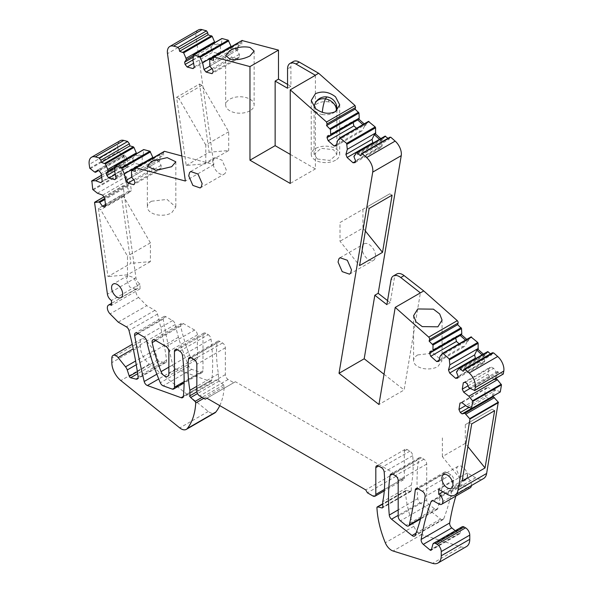 <?xml version="1.0" encoding="UTF-8"?>
<svg xmlns="http://www.w3.org/2000/svg" width="593" height="593" viewBox="0 0 593 593"><rect width="100%" height="100%" fill="white"/><g stroke="black" fill="none" stroke-linecap="round" stroke-linejoin="round"><path stroke-width="0.44" stroke-dasharray="2.96 2.22" d="M500.292 391.951L494.584 389.364L493.517 395.865M471.428 485.548A5.93 3.425 -120 0 0 471.45 485.052A5.93 3.425 -120 0 0 467.262 477.788L467.262 472.947L475.623 477.773A15.818 9.132 -120 0 0 483.532 478.558M455.884 496.052A316.395 182.674 -120 0 1 459.59 485.193A3.958 2.283 -120 0 1 460.25 484.377A3.958 2.283 -120 0 1 462.221 484.57L467.262 487.476A5.93 3.425 -120 0 0 470.227 487.772M455.246 530.757L458.574 533.537A1.579 0.912 -120 0 0 459.612 533.789A1.579 0.912 -120 0 0 459.901 533.381L461.391 527.814L432.868 544.285M462.117 526.784A3.958 2.283 -120 0 0 461.391 527.814M219.781 405.627A79.099 45.668 -120 0 0 224.243 386.51A1.371 0.793 -120 0 0 223.539 384.961L219.232 381.04A1.579 0.912 -120 0 1 218.417 379.335L218.417 373.842A118.652 68.499 -120 0 1 216.979 342.65A3.958 2.283 -120 0 1 217.787 341.16A3.958 2.283 -120 0 1 219.766 341.36L222.56 342.969A3.958 2.283 -120 0 1 225.355 347.817L225.355 374.62A3.958 2.283 -120 0 0 228.149 379.461L233.746 382.693L235.421 381.722L394.271 473.429L395.946 476.335L401.543 479.567A3.958 2.283 -120 0 0 403.514 479.759A3.958 2.283 -120 0 0 404.337 477.951L404.337 451.147A3.958 2.283 -120 0 1 405.152 449.338A3.958 2.283 -120 0 1 407.132 449.531L409.926 451.147A3.958 2.283 -120 0 1 412.713 455.654A118.652 68.499 -120 0 1 411.268 485.185L411.268 490.678A1.579 0.912 -120 0 1 410.942 491.397A1.579 0.912 -120 0 1 410.46 491.449L406.264 490.418A1.579 0.912 -120 0 0 405.782 490.47A1.579 0.912 -120 0 0 405.456 491.271A79.099 45.668 -120 0 0 413.825 526.302A10.281 5.937 -120 0 0 421.623 534.545L461.087 546.879A15.818 9.132 -120 0 0 466.498 546.546M94.554 202.495L123.077 186.024L135.945 277.717A5.856 3.38 -120 0 0 140.022 284.017L140.022 288.865A5.93 3.425 -120 0 0 137.094 288.591A5.93 3.425 -120 0 0 138.592 297.412L146.775 305.677L154.884 310.361A3.958 2.283 -120 0 1 157.523 314.06A316.395 182.674 -120 0 1 166.589 360.166A3.958 2.283 -120 0 1 165.81 362.545A3.958 2.283 -120 0 1 165.669 362.612A3.958 2.283 -120 0 1 164.587 362.664L159.154 361.285A1.579 0.912 -120 0 1 157.834 359.832L155.759 353.48A5.93 3.425 -120 0 0 154.054 350.352L146.634 341.116A5.93 3.425 -120 0 0 144.536 339.263A5.93 3.425 -120 0 0 141.571 338.966A5.93 3.425 -120 0 0 140.341 341.679L140.341 346.201A15.818 9.132 -120 0 0 149.377 364.095L208.299 411.438A10.281 5.937 -120 0 0 214.836 412.913M103.916 196.92L123.374 185.691L127.169 185.55L104.679 198.536M97.4 193.192L125.931 176.729L127.028 177.137L128.266 185.965L127.169 185.55M125.931 176.729L121.246 172.986L120.09 164.728L124.174 164.268L125.279 164.676L124.041 155.855L118.682 152.297L117.733 147.953L89.209 164.417M91.567 181.199L120.09 164.728L101.418 175.358M120.068 140.763A11.867 6.849 -120 0 0 117.733 147.953M114.664 171.251L143.187 154.78L143.476 156.196L136.598 154.365L136.464 153.728M143.187 154.78L143.817 149.599M152.979 157.723L153.202 158.783L160.088 160.614L160.014 154.373L160.429 154.017L163.898 154.943L135.367 171.407M131.49 170.836L160.014 154.373L134.885 168.76M134.93 169.287L163.46 152.816L163.898 154.943M163.46 152.816L164.424 151.304M164.298 151.378L135.916 167.878M198.344 29.984A11.867 6.849 -120 0 0 196.016 37.174L213.888 164.558L181.851 155.974M192.903 60.19L221.426 43.719L221.715 45.135L214.829 43.289L214.703 42.674M221.426 43.719L222.064 38.538M231.233 46.706L231.44 47.736L238.327 49.582L238.267 43.341L238.682 42.992L242.152 43.919L213.621 60.39M209.737 59.811L238.267 43.341L213.146 57.736M213.191 58.27L241.714 41.799L242.152 43.919M241.714 41.799L242.196 40.391M293.365 61.509A11.867 6.849 -120 0 0 290.904 66.942L290.904 86.311L287.553 84.376M337.573 140.704L366.096 124.233L365.807 125.316L364.176 123.87M366.096 124.233L368.438 121.424M385.05 136.153L382.418 140.044L380.788 138.599M387.992 138.302L389.134 139.318L360.611 155.781M361.048 154.165L389.571 137.695L389.134 139.318M389.571 137.695L389.935 137.183M387.555 300.614L390.238 302.712L394.397 277.858L391.046 279.792M396.732 274.033A11.867 6.849 -120 0 0 394.397 277.858M423.736 290.926L420.385 292.875L404.122 389.972L378.957 404.5M440.132 356.23L468.655 339.759L468.366 340.842L466.735 339.389M468.655 339.759L470.998 336.95M487.616 351.671L484.985 355.57L483.347 354.117M490.552 353.813L491.701 354.836L463.17 371.3M463.607 369.684L492.131 353.213L491.701 354.836M492.131 353.213L492.494 352.694M503.294 373.998L498.624 372.352L470.101 388.823M496.452 377.993L497.52 371.492L498.624 372.352M194.593 330.056L183.407 323.6A3.958 2.283 -120 0 0 181.428 323.4A3.958 2.283 -120 0 0 180.709 326.135A118.652 68.499 -120 0 0 189.597 355.17A5.93 3.425 -120 0 0 196.164 359.899A5.93 3.425 -120 0 0 197.387 357.179L197.387 334.897A3.958 2.283 -120 0 0 194.593 330.056L166.07 346.527M443.786 473.548A3.958 2.283 -120 0 1 444.587 472.102A3.958 2.283 -120 0 1 446.566 472.302L450.858 474.778A3.958 2.283 -120 0 1 453.623 480.1A283.484 163.668 -120 0 1 443.72 518.793A3.958 2.283 -120 0 1 443.067 519.594A3.958 2.283 -120 0 1 440.569 519.045L420.066 502.723A3.958 2.283 -120 0 1 417.806 498.594A186.106 107.452 -120 0 1 418.651 458.908A3.958 2.283 -120 0 1 419.436 457.581A3.958 2.283 -120 0 1 421.408 457.781L423.913 459.219A3.958 2.283 -120 0 1 426.708 464.067L426.708 499.914A3.958 2.283 -120 0 0 428.954 504.376L434.55 508.898A3.958 2.283 -120 0 0 437.078 509.469A3.958 2.283 -120 0 0 437.812 508.379A395.494 228.342 -120 0 0 441.57 489.759A395.494 228.342 -120 0 0 443.786 473.548L417.709 488.602M208.247 334.711A3.958 2.283 -120 0 1 211.004 339.018A186.106 107.452 -120 0 1 211.909 379.713A3.958 2.283 -120 0 1 211.108 381.188A3.958 2.283 -120 0 1 209.648 381.232L175.899 369.054A3.958 2.283 -120 0 1 172.719 365.029A598.078 345.296 -120 0 1 163.171 319.086A3.958 2.283 -120 0 1 163.92 316.521A3.958 2.283 -120 0 1 165.899 316.714L172.578 320.576A3.958 2.283 -120 0 1 175.269 324.504A126.561 73.065 -120 0 0 178.441 337.239A158.198 91.337 -120 0 0 188.856 366.311A3.958 2.283 -120 0 0 191.709 369.357L200.701 372.604A3.958 2.283 -120 0 0 202.161 372.552A3.958 2.283 -120 0 0 202.984 370.744L202.984 334.897L177.255 349.751L205.778 333.288L208.247 334.711L179.723 351.175M205.778 333.288A3.958 2.283 -120 0 0 203.799 333.088A3.958 2.283 -120 0 0 202.984 334.897M494.273 379.253L489.788 377.066L487.972 374.294L489.025 367.905L463.326 382.737M469.812 388.6L489.788 377.066M467.158 406.694L495.689 390.224M461.925 402.617L488.069 387.525L485.674 388.245L459.983 403.077M492.257 396.591L493.324 390.09L488.069 387.525M493.324 390.09L494.584 389.364M467.262 472.947L438.731 489.418M467.262 477.788L442.927 491.834M411.268 485.185L382.744 501.656M395.946 476.335L367.423 492.805M394.271 473.429L365.74 489.9M235.421 381.722L206.898 398.192M233.746 382.693L205.222 399.163M218.417 373.842L196.832 386.31M118.244 322.147L146.775 305.677M140.022 288.865L111.499 305.328M140.022 284.017L111.499 300.488M121.335 195.149L130.905 263.336L107.97 276.575L98.401 208.388L121.335 195.149L123.618 196.461L150.407 242.871L150.407 261.595L130.905 263.336M128.266 185.965L104.813 199.507M127.028 177.137L125.768 177.863L127.013 186.691L129.126 190.872L105.517 204.503M125.768 177.863L128.777 180.057L130.275 183.007L131.342 190.62L105.65 205.46M102.633 195.149L128.777 180.057M92.723 189.456L121.246 172.986M101.685 177.255L124.174 164.268M100.884 182.688L127.028 167.597L127.94 166.396L102.248 181.228M124.041 155.855L122.781 156.582L124.019 165.403L127.028 167.597M124.019 165.403L125.279 164.676M99.231 170.925L125.375 155.833L124.07 154.884L122.781 156.582L98.445 170.628M122.936 155.44L94.413 171.911M89.743 168.182L118.266 151.719M136.598 154.365L114.857 166.915M143.476 156.196L142.224 156.923L135.337 155.092L133.025 157.857L114.79 168.382M142.224 156.923L142.187 162.882L140.556 164.832L134.618 163.253L115.309 174.401M116.05 177.974L142.187 162.882M131.631 177.174L151.912 165.469L153.52 168.279L133.692 179.731M160.088 160.614L158.828 161.34L151.941 159.51L151.912 165.469M151.941 159.51L153.202 158.783M134.945 183L161.088 167.908L161.103 165.328L158.828 161.34L131.557 177.085M159.791 159.198L131.268 175.669M213.888 164.558L185.364 181.028M186.209 165.499L209.144 152.26L199.567 84.021L176.632 97.259L186.209 165.499L205.778 163.75L228.713 150.511L209.144 152.26M214.829 43.289L193.103 55.831M221.715 45.135L220.455 45.861L213.569 44.015L211.256 46.773L193.036 57.291M220.455 45.861L220.418 51.813L218.787 53.763L212.843 52.169L193.54 63.31M194.282 66.905L220.418 51.813M209.863 66.127L230.143 54.423L231.752 57.239L211.923 68.684M238.327 49.582L237.074 50.309L230.18 48.463L230.143 54.423M230.18 48.463L231.44 47.736M213.184 71.975L239.327 56.884L239.35 54.297L237.074 50.309L209.803 66.053M238.038 48.166L209.514 64.637M290.904 86.311L287.553 88.253M365.807 125.316L364.554 126.042L362.916 124.597M364.554 126.042L362.338 130.742L359.832 131.186L356.549 128.273M336.201 145.834L362.338 130.742M382.418 140.044L381.166 140.771L379.527 139.325M355.103 162.601L381.247 147.509L382.203 145.47L381.166 140.771L353.895 156.515M382.715 138.97L354.184 155.433M390.238 302.712L386.881 304.646M468.366 340.842L467.114 341.568L465.475 340.115M467.114 341.568L464.905 346.268L462.399 346.712L459.108 343.799M438.761 361.367L464.905 346.268M484.985 355.57L483.725 356.297L482.087 354.844M457.67 378.126L483.814 363.035L484.77 360.996L483.725 356.297L456.462 372.033M485.274 354.488L456.751 370.959M497.52 371.492L468.996 387.963M495.192 378.719L496.259 372.219L493.687 368.297L467.062 383.671M417.761 354.918L433.275 353.139L442.059 360.729L437.893 366.541A14.239 8.22 180 0 1 422.379 368.327A14.239 8.22 180 0 1 413.588 360.729A14.239 8.22 180 0 1 417.761 354.918M315.402 75.304L315.402 168.916L290.236 183.445M290.236 154.388L315.402 168.916M239.35 54.297L212.717 69.677M239.327 56.884L237.697 58.826L211.998 73.658M237.697 58.826L231.752 57.239M193.088 68.595L218.787 53.763M192.918 59.93L211.234 49.352L212.843 52.169M211.234 49.352L211.256 46.773M161.103 165.328L134.478 180.702M161.088 167.908L159.458 169.857L133.766 184.697M159.458 169.857L153.52 168.279M114.864 179.664L140.556 164.832M114.671 171.029L133.01 160.444L134.618 163.253M133.01 160.444L133.025 157.857M124.07 154.884L97.445 170.258M125.375 155.833L126.872 158.783L101.173 173.616M126.872 158.783L127.94 166.396M104.583 197.84L130.275 183.007M104.286 206.913L130.43 191.821L131.342 190.62M130.43 191.821L129.126 190.872M489.136 398.392L471.487 408.466M469.033 407.458L486.445 397.406L488.721 398.518M486.445 397.406L484.629 394.634L465.705 405.56M484.629 394.634L485.674 388.245M468.025 385.813L487.972 374.294M465.268 382.277L491.412 367.186L489.025 367.905M491.412 367.186L493.687 368.297M484.77 360.996L458.144 376.37M483.814 363.035L481.308 363.479L457.989 376.94M481.308 363.479L475.719 358.52M439.079 360.181L462.399 346.712M455.758 338.04L456.677 336.09L430.044 351.464M460.22 335.46L456.677 336.09M384.019 374.265L404.122 389.972M382.203 145.47L355.578 160.851M381.247 147.509L378.742 147.953L355.422 161.415M378.742 147.953L373.16 143.002M336.513 144.648L359.832 131.186M353.198 122.514L354.117 120.557L327.484 135.938M357.661 119.934L354.117 120.557M362.108 248.193A9.495 5.478 60 0 1 362.931 244.953A9.495 5.478 60 0 1 364.072 243.849A9.495 5.478 60 0 1 371.388 246.391A9.495 5.478 60 0 1 375.532 255.946L374.709 259.185A9.495 5.478 60 0 1 373.568 260.29A9.495 5.478 60 0 1 366.252 257.747A9.495 5.478 60 0 1 362.108 248.193M467.625 476.223A7.828 4.522 -120 0 0 464.2 468.344A7.828 4.522 -120 0 0 458.167 466.246A7.828 4.522 -120 0 0 456.551 469.826L459.968 477.713L466.002 479.804L467.625 476.223M212.768 161.978A9.495 5.478 60 0 1 213.591 158.731L214.74 157.627L222.049 160.177L226.192 169.724A9.495 5.478 60 0 1 225.37 172.963A9.495 5.478 60 0 1 224.228 174.068A9.495 5.478 60 0 1 216.912 171.525A9.495 5.478 60 0 1 212.768 161.978M137.346 285.544L133.929 277.657L127.895 275.567L126.272 279.147L129.689 287.027L135.723 289.125L137.346 285.544M465.297 424.67L492.094 409.2L465.297 424.67L465.297 443.401L467.892 446.625M465.297 443.401L442.371 456.64L462.103 481.19M442.371 437.908L442.371 456.64M471.702 423.906L469.159 422.438M492.094 409.2L494.629 410.667M123.618 196.461L100.684 209.7L98.401 208.388M150.407 261.595L127.473 274.833L127.473 256.109L100.684 209.7M127.473 274.833L107.97 276.575M151.526 201.212L167.041 199.426L175.824 207.024L171.659 212.835A14.239 8.22 180 0 1 156.144 214.614A14.239 8.22 180 0 1 147.353 207.024A14.239 8.22 180 0 1 151.526 201.212M199.567 84.021L201.916 85.377L228.713 131.779L228.713 150.511M201.916 85.377L178.99 98.616L176.632 97.259M228.713 131.779L205.778 145.018L205.778 163.75M205.778 145.018L178.99 98.616M249.964 110.795A14.239 8.22 180 0 1 234.45 112.574A14.239 8.22 180 0 1 225.659 104.976A14.239 8.22 180 0 1 229.832 99.164A14.239 8.22 180 0 1 245.346 97.385A14.239 8.22 180 0 1 254.138 104.976A14.239 8.22 180 0 1 249.964 110.795M335.542 160.199A14.239 8.22 180 0 1 320.027 161.978A14.239 8.22 180 0 1 311.236 154.388A14.239 8.22 180 0 1 315.402 148.576A14.239 8.22 180 0 1 330.924 146.79A14.239 8.22 180 0 1 339.707 154.388A14.239 8.22 180 0 1 335.542 160.199M392.092 195.171L389.734 193.815L340.011 222.523L340.011 241.247L359.588 265.597M340.011 222.523L366.808 207.053L369.165 208.41M389.734 193.815L366.808 207.053M362.946 209.285L362.946 228.008L340.011 241.247M365.377 231.033L362.946 228.008M150.407 242.871L127.473 256.109M317.418 159.035L329.834 160.458L336.861 154.388L333.525 149.732L321.117 148.309L314.082 154.388L317.418 159.035M471.413 408.444L499.943 391.973M475.623 477.773L447.1 494.243M467.262 487.476L438.731 503.946M462.221 484.57L433.698 501.041M459.59 485.193L432.757 500.685M458.574 533.537L431.571 549.133M459.901 533.381L431.378 549.844M461.087 546.879L432.564 563.35M421.623 534.545L393.1 551.008M413.825 526.302L385.302 542.773M405.456 491.271L376.933 507.741M406.264 490.418L382.744 503.998M410.46 491.449L382.7 507.475M411.268 490.678L382.744 507.141M412.713 455.654L384.182 472.124M409.926 451.147L381.403 467.618M407.132 449.531L404.337 451.147M404.337 477.951L384.39 489.462M401.543 479.567L373.012 496.037M228.149 379.461L199.626 395.931M225.355 374.62L196.832 391.091M225.355 347.817L196.832 364.287M222.56 342.969L194.037 359.44M219.766 341.36L191.235 357.824M216.979 342.65L190.953 357.675M218.417 379.335L196.883 391.765M219.232 381.04L197.506 393.582M223.539 384.961L202.08 397.347M224.243 386.51L203.777 398.326M208.299 411.438L179.775 427.909M149.377 364.095L120.853 380.565M140.341 346.201L111.818 362.671M140.341 341.679L111.818 358.15M146.634 341.116L133.255 348.847M154.054 350.352L135.604 361.004M155.759 353.48L136.257 364.747M157.834 359.832L137.354 371.655M159.154 361.285L137.65 373.701M164.587 362.664L137.999 378.015M166.589 360.166L138.065 376.637M157.523 314.06L129 330.531M154.884 310.361L126.353 326.825M138.592 297.412L110.068 313.882M135.945 277.717L107.422 294.187M93.145 190.049L121.669 173.579M90.158 168.76L118.682 152.297M114.879 166.418L143.41 149.955M196.016 37.174L167.485 53.644M193.125 55.364L221.656 38.893M290.904 66.942L287.553 68.877M474.356 390.572L502.879 374.101M183.407 323.6L154.884 340.063M180.709 326.135L155.729 340.56M189.597 355.17L168.864 367.141M197.387 357.179L168.864 373.649M197.387 334.897L168.864 351.367M437.812 508.379L420.711 518.252M434.55 508.898L406.027 525.361M428.954 504.376L400.431 520.847M426.708 499.914L398.185 516.377M426.708 464.067L398.185 480.538M423.913 459.219L395.39 475.69M421.408 457.781L392.885 474.244M418.651 458.908L392.447 474.037M417.806 498.594L398.185 509.921M420.066 502.723L398.185 515.361M440.569 519.045L415.96 533.255M443.72 518.793L415.189 535.264M453.623 480.1L425.099 496.563M450.858 474.778L422.335 491.249M446.566 472.302L418.035 488.765M175.269 324.504L146.745 340.968M178.441 337.239L149.918 353.71M172.578 320.576L144.047 337.039M165.899 316.714L137.368 333.184M163.171 319.086L138.058 333.585M172.719 365.029L156.834 374.198M175.899 369.054L158.731 378.964M209.648 381.232L183.356 396.413M211.909 379.713L183.385 396.183M211.004 339.018L182.481 355.489M202.984 370.744L184.126 381.625M200.701 372.604L172.178 389.067M191.709 369.357L163.186 385.828M188.856 366.311L160.332 382.781M336.861 108.208A11.393 6.575 0 0 0 333.525 103.56A11.393 6.575 0 0 0 328.678 101.9A11.393 2.617 99.6 0 0 327.373 96.978M328.678 101.9A11.393 6.575 0 0 0 314.542 106.355A11.393 8.925 26.9 0 1 315.32 103.049M314.542 106.355A11.393 6.575 0 0 0 314.082 108.208A11.393 6.575 0 0 0 317.418 112.855A11.393 6.575 0 0 0 322.266 114.516A11.393 2.617 -80.4 0 1 322.34 112.344M322.266 114.516A11.393 6.575 0 0 0 334.823 111.966M460.25 484.377L431.719 500.84M459.612 533.789L431.089 550.26M405.782 490.47L382.744 503.768M410.942 491.397L382.418 507.867M405.152 449.338L376.629 465.809M403.514 479.759L384.286 490.863M217.787 341.16L189.263 357.631M141.571 338.966L132.283 344.325M165.81 362.545L137.287 379.016M137.094 288.591L111.499 303.371M103.894 196.898L123.24 185.728M101.418 175.32L120.253 164.446M134.9 168.634L160.177 154.039M213.154 57.603L238.43 43.015M181.428 323.4L152.905 339.871M196.164 359.899L167.634 376.362M437.078 509.469L420.496 519.038M419.436 457.581L390.906 474.052M443.067 519.594L414.544 536.065M444.587 472.102L416.064 488.573M163.92 316.521L135.397 332.992M211.108 381.188L182.585 397.658M203.799 333.088L175.276 349.559M202.161 372.552L184.112 382.974M442.067 320.087L442.067 360.729M413.588 315.684L413.588 360.729M340.026 257.733L364.072 243.849M349.514 274.174L373.568 260.29M458.167 466.246L443.49 474.719M466.002 479.811L451.317 488.284M190.687 171.518L214.74 157.627M200.175 187.959L224.228 174.068M127.895 275.56L113.211 284.04M135.723 289.125L121.046 297.604M175.832 161.815L175.832 207.024M147.353 166.225L147.353 207.024M225.659 55.453L225.659 104.976M254.138 51.05L254.138 104.976M311.236 100.454L311.236 154.388M339.707 104.857L339.707 154.388M336.861 154.388L336.861 110.676M314.082 154.388L314.082 108.208A11.393 11.393 0 0 1 314.127 107.2"/><path stroke-width="0.89" d="M339.018 373.316L364.191 358.78L374.828 295.232L378.186 293.298L401.239 155.655L372.715 172.126L339.018 373.316L378.957 404.5L395.22 307.396L428.746 337.128L457.277 320.657A1.979 1.142 60 0 1 458.092 323.044L457.655 324.66L429.132 341.131L433.016 345.037L432.957 351.204L430.044 351.464L429.577 353.22L430.763 356.282L436.707 361.552L438.761 361.367L440.132 356.23L442.474 353.421L443.09 353.502L449.22 358.935L449.857 364.851L448.486 369.988L449.672 373.041L455.617 378.312L457.67 378.126L458.144 376.37L456.462 372.033L459.086 368.142L463.17 371.3L463.971 369.165L492.494 352.694M428.746 337.128A1.979 1.142 60 0 1 429.569 339.507L429.132 341.131M492.131 353.213L493.584 352.857L497.697 356.504A11.867 6.849 -120 0 1 503.791 371.062L475.267 387.533L474.771 390.468L468.996 387.963L467.062 383.671L465.268 382.277L463.326 382.737L462.281 389.127L463.644 392.158L468.878 396.228L497.408 379.757L496.304 378.905L496.452 377.993M497.408 379.757L501.485 384.827L500.292 391.951L471.769 408.421L467.158 406.694L461.925 402.617L459.983 403.077L458.938 409.474L460.301 412.498L462.095 413.892L464.838 413.247L469.99 419.043L458.115 489.929A15.818 9.132 -120 0 1 455.009 495.029A15.818 9.132 -120 0 1 447.1 494.243L438.731 489.418L438.731 494.258A5.93 3.425 -120 0 1 442.927 501.522A5.93 3.425 -120 0 1 441.696 504.243A5.93 3.425 -120 0 1 438.731 503.946L433.698 501.041A3.958 2.283 -120 0 0 431.719 500.84A3.958 2.283 -120 0 0 431.067 501.656A316.395 182.674 -120 0 0 421.156 539.43A3.958 2.283 -120 0 0 423.298 544.367L430.051 550.007A1.579 0.912 -120 0 0 431.089 550.26A1.579 0.912 -120 0 0 431.378 549.844L432.868 544.285A3.958 2.283 -120 0 1 433.587 543.255A3.958 2.283 -120 0 1 435.566 543.455L437.056 544.315A5.93 3.425 -120 0 1 441.251 551.579L441.251 555.774A15.818 9.132 -120 0 1 437.975 563.016A15.818 9.132 -120 0 1 432.564 563.35L393.1 551.008A10.281 5.937 -120 0 1 385.302 542.773A79.099 45.668 -120 0 1 376.933 507.741A1.579 0.912 -120 0 1 377.259 506.933A1.579 0.912 -120 0 1 377.741 506.889L381.936 507.919A1.579 0.912 -120 0 0 382.418 507.867A1.579 0.912 -120 0 0 382.744 507.141L382.744 501.656A118.652 68.499 -120 0 0 384.182 472.124A3.958 2.283 -120 0 0 381.403 467.618L378.608 466.002A3.958 2.283 -120 0 0 376.629 465.809A3.958 2.283 -120 0 0 375.814 467.618L375.814 494.421A3.958 2.283 -120 0 1 374.991 496.23A3.958 2.283 -120 0 1 373.012 496.037L367.423 492.805L365.74 489.9L206.898 398.192L205.222 399.163L199.626 395.931A3.958 2.283 -120 0 1 196.832 391.091L196.832 364.287A3.958 2.283 -120 0 0 194.037 359.44L191.235 357.824A3.958 2.283 -120 0 0 189.263 357.631A3.958 2.283 -120 0 0 188.455 359.121A118.652 68.499 -120 0 0 189.893 390.313L189.893 395.805A1.579 0.912 -120 0 0 190.701 397.51L195.015 401.431A1.371 0.793 -120 0 1 195.72 402.981A79.099 45.668 -120 0 1 187.336 428.48A10.281 5.937 -120 0 1 186.313 429.376A10.281 5.937 -120 0 1 179.775 427.909L120.853 380.565A15.818 9.132 -120 0 1 111.818 362.671L111.818 358.15A5.93 3.425 -120 0 1 113.041 355.437A5.93 3.425 -120 0 1 118.111 357.586L125.531 366.822A5.93 3.425 -120 0 1 127.236 369.95L129.311 376.296A1.579 0.912 -120 0 0 130.63 377.756L136.064 379.135A3.958 2.283 -120 0 0 137.287 379.016A3.958 2.283 -120 0 0 138.065 376.637A316.395 182.674 -120 0 0 129 330.531A3.958 2.283 -120 0 0 126.353 326.825L118.244 322.147L110.068 313.882A5.93 3.425 -120 0 1 108.571 305.061A5.93 3.425 -120 0 1 111.499 305.328L111.499 300.488A5.856 3.38 -120 0 1 107.422 294.187L94.554 202.495L98.646 202.02L99.743 202.428L102.5 206.245L104.286 206.913L105.65 205.46L104.583 197.84L102.633 195.149L97.4 193.192L92.723 189.456L91.856 180.88L95.651 180.739L100.884 182.688L102.248 181.228L101.173 173.616L99.231 170.925L97.445 170.258L95.517 172.326L94.413 171.911L89.743 168.182L89.209 164.417A11.867 6.849 -120 0 1 91.544 157.234A11.867 6.849 -120 0 1 95.303 156.893L99.157 157.931L127.688 141.46L123.826 140.43A11.867 6.849 -120 0 0 120.068 140.763L91.544 157.234M469.745 418.614L498.268 402.143L493.361 396.776L493.517 395.865M498.268 402.143L486.638 473.459L458.115 489.929M455.009 495.029L483.532 478.558A15.818 9.132 -120 0 0 486.638 473.459M441.696 504.243L470.227 487.772A5.93 3.425 -120 0 0 471.428 485.548M455.884 496.052A316.395 182.674 -120 0 0 449.679 522.959A3.958 2.283 -120 0 0 451.829 527.896L455.246 530.757M437.975 563.016L466.498 546.546A15.818 9.132 -120 0 0 469.775 539.304L469.775 535.108A5.93 3.425 -120 0 0 465.579 527.844L464.089 526.984A3.958 2.283 -120 0 0 462.117 526.784L433.587 543.255M186.313 429.376L214.836 412.913A10.281 5.937 -120 0 0 215.867 412.009A79.099 45.668 -120 0 0 219.781 405.627M127.725 141.638L129.437 143.765L129.874 145.893L101.351 162.356L100.914 160.236L99.194 158.109L127.688 141.46M129.874 145.893L133.343 146.812L133.959 147.442L136.301 152.95L107.778 169.42L108.067 170.836L106.392 173.23L106.866 175.535L108.927 178.085L114.864 179.664L116.05 177.974L114.664 171.251L114.879 166.418L115.294 166.07L121.424 167.7L124.382 173.838L125.768 180.561L127.821 183.111L133.766 184.697L134.945 183L134.478 180.702L131.557 177.085L131.49 170.836L131.898 170.487L135.367 171.407L134.93 169.287L135.901 167.775L164.424 151.304L181.851 155.974M136.464 153.728L136.301 152.95M114.879 166.418L143.817 149.599L143.41 149.955L143.817 149.599L149.947 151.23L152.979 157.723M135.916 167.878L164.298 151.378M202.102 29.65L173.579 46.121L178.004 47.307L206.527 30.836L202.102 29.65A11.867 6.849 -120 0 0 198.344 29.984L169.82 46.454A11.867 6.849 -120 0 0 167.485 53.644L185.364 181.028L135.901 167.775M206.527 30.836L207.676 32.682L208.113 34.802L212.198 36.358L214.54 41.873L186.017 58.344L186.306 59.76L184.623 62.146L185.098 64.444L187.151 67.002L193.088 68.595L194.282 66.905L192.903 60.19L193.54 55.008L199.671 56.654L202.628 62.791L203.999 69.514L206.06 72.072L211.998 73.658L213.184 71.975L212.717 69.677L209.803 66.053L209.737 59.811L210.152 59.463L213.621 60.39L213.191 58.27L213.673 56.861L249.964 66.586L278.488 50.116L241.966 40.524M214.703 42.674L214.54 41.873M193.125 55.364L222.064 38.538L221.656 38.893L222.064 38.538L228.194 40.183L231.233 46.706M287.553 84.376L278.488 79.143L278.488 50.116M355.051 105.547L355.533 107.511L355.103 109.134L326.58 125.605L327.01 123.981L326.528 122.017L355.051 105.547L318.649 73.265L299.295 62.095A11.867 6.849 -120 0 0 293.365 61.509L290.007 63.444A11.867 6.849 -120 0 0 287.553 68.877L287.553 88.253L275.137 81.085L275.137 145.67L290.236 154.388M355.103 109.134L358.987 113.041L359.21 118.126L330.686 134.596L330.397 135.678L327.484 135.938L327.017 137.687L328.203 140.749L334.141 146.019L336.201 145.834L337.573 140.704L339.915 137.895L346.66 143.41L347.298 149.325L345.919 154.462L347.113 157.516L353.05 162.786L355.103 162.601L355.578 160.851L353.895 156.515L356.526 152.623L360.611 155.781L361.411 153.646L389.935 137.183M364.176 123.87L358.921 119.208L359.21 118.126M340.071 137.806L368.438 121.424L375.184 126.939L375.599 127.769L375.532 133.936L380.788 138.599M368.438 121.424L369.054 121.506L340.53 137.976L339.915 137.895M356.689 152.527L385.05 136.153L387.992 138.302M385.05 136.153L385.665 136.234L357.142 152.705L356.526 152.623M389.571 137.695L390.72 137.183L395.146 141.104L366.622 157.568L362.197 153.646L390.72 137.183M401.239 155.655A11.867 6.849 -120 0 0 395.146 141.104M378.186 293.298L387.555 300.614M395.22 307.396L423.743 290.926L404.115 275.612A11.867 6.849 -120 0 0 396.732 274.033L393.374 275.975A11.867 6.849 -120 0 0 391.046 279.792L386.881 304.646L374.828 295.232M423.743 290.926L457.277 320.657M457.655 324.66L461.547 328.566L461.769 333.659L433.246 350.122M466.735 339.389L461.48 334.734L461.769 333.659M442.63 353.324L470.998 336.95L477.743 342.465L478.158 343.295L478.091 349.462L483.347 354.117M470.998 336.95L471.613 337.032L443.09 353.502L442.474 353.421M459.256 368.045L487.616 351.671L490.552 353.813M487.616 351.671L488.224 351.753L459.701 368.223L459.086 368.142M503.791 371.062L503.294 373.998L474.356 390.572M437.893 326.81L422.246 326.61L415.967 321.814L413.588 315.684L417.761 308.96L433.409 309.161L439.687 313.956L442.067 320.087L437.893 326.81M249.964 66.586L249.964 160.199L290.236 183.445L290.236 89.832L315.402 75.304L295.944 64.029A11.867 6.849 -120 0 0 290.007 63.444M242.077 40.45L213.673 56.861L242.196 40.391M209.737 59.811L213.146 57.736M178.004 47.307L179.153 49.152L179.59 51.272L183.674 52.829L186.017 58.344M173.579 46.121A11.867 6.849 -120 0 0 169.82 46.454M131.49 170.836L134.885 168.76M101.351 162.356L105.428 163.905L107.778 169.42M91.567 181.199L101.418 175.358M94.554 202.495L103.916 196.92M468.878 396.228L472.955 401.298L471.413 408.444M475.267 387.533A11.867 6.849 -120 0 0 469.174 372.975L465.06 369.328L493.584 352.857M463.607 369.684L465.06 369.328M372.715 172.126A11.867 6.849 -120 0 0 366.622 157.568M361.048 154.165L362.197 153.646M326.58 125.605L330.464 129.511L330.686 134.596M326.528 122.017L290.236 89.832M338.054 262.076L338.877 258.837L340.026 257.733L347.335 260.275L351.479 269.83L350.656 273.069L349.514 274.174L342.198 271.631L338.054 262.076M452.941 484.703A7.828 4.522 -120 0 0 449.524 476.816A7.828 4.522 -120 0 0 443.49 474.719A7.828 4.522 -120 0 0 441.867 478.306A7.828 4.522 -120 0 0 445.284 486.186A7.828 4.522 -120 0 0 451.317 488.284A7.828 4.522 -120 0 0 452.941 484.703M138.058 333.585L134.648 335.556A3.958 2.283 -120 0 1 135.397 332.992A3.958 2.283 -120 0 1 137.368 333.184L144.047 337.039A3.958 2.283 -120 0 1 146.745 340.968A126.561 73.065 -120 0 0 149.918 353.71A158.198 91.337 -120 0 0 150.133 354.436A158.198 91.337 -120 0 0 160.332 382.781A3.958 2.283 -120 0 0 163.186 385.828L172.178 389.067A3.958 2.283 -120 0 0 173.638 389.023A3.958 2.283 -120 0 0 174.461 387.214L174.461 351.367A3.958 2.283 -120 0 1 175.276 349.559A3.958 2.283 -120 0 1 177.255 349.751L174.461 351.367M134.648 335.556A598.078 345.296 -120 0 0 144.188 381.499A3.958 2.283 -120 0 0 147.368 385.524L181.124 397.703A3.958 2.283 -120 0 0 182.585 397.658A3.958 2.283 -120 0 0 183.385 396.183A186.106 107.452 -120 0 0 182.481 355.489A3.958 2.283 -120 0 0 179.723 351.175L177.255 349.751M168.864 351.367A3.958 2.283 -120 0 0 166.07 346.527L154.884 340.063A3.958 2.283 -120 0 0 152.905 339.871A3.958 2.283 -120 0 0 152.186 342.606A118.652 68.499 -120 0 0 156.204 357.942A118.652 68.499 -120 0 0 161.074 371.641A5.93 3.425 -120 0 0 167.634 376.362A5.93 3.425 -120 0 0 168.864 373.649L168.864 351.367M398.185 516.377A3.958 2.283 -120 0 0 400.431 520.847L406.027 525.361A3.958 2.283 -120 0 0 408.547 525.939A3.958 2.283 -120 0 0 409.289 524.849A395.494 228.342 -120 0 0 413.047 506.229A395.494 228.342 -120 0 0 415.263 490.018A3.958 2.283 -120 0 1 416.064 488.573A3.958 2.283 -120 0 1 418.035 488.765L422.335 491.249A3.958 2.283 -120 0 1 425.099 496.563A283.484 163.668 -120 0 1 415.189 535.264A3.958 2.283 -120 0 1 414.544 536.065A3.958 2.283 -120 0 1 412.046 535.509L391.536 519.194A3.958 2.283 -120 0 1 389.275 515.065A186.106 107.452 -120 0 1 390.127 475.378A3.958 2.283 -120 0 1 390.906 474.052A3.958 2.283 -120 0 1 392.885 474.244L395.39 475.69A3.958 2.283 -120 0 1 398.185 480.538L398.185 516.377M188.722 175.862L189.545 172.622L190.687 171.518L198.003 174.06L202.146 183.608L201.323 186.854L200.175 187.959L192.866 185.416L188.722 175.862M122.662 294.017A7.828 4.522 -120 0 0 119.245 286.137A7.828 4.522 -120 0 0 113.211 284.04A7.828 4.522 -120 0 0 111.588 287.627A7.828 4.522 -120 0 0 115.012 295.507A7.828 4.522 -120 0 0 121.046 297.604A7.828 4.522 -120 0 0 122.662 294.017M494.273 379.253L495.044 379.631L496.304 378.905M463.644 392.158L469.812 388.6M472.955 401.298L501.485 384.827M493.361 396.776L492.108 397.503L492.257 396.591M489.136 398.392L492.108 397.503L464.838 413.247M494.466 397.629L465.942 414.099M469.99 419.043L498.513 402.573M462.103 481.19L485.037 467.951L494.629 410.667L471.702 423.906L462.103 481.19M442.927 491.834L438.731 494.258M196.832 386.31L189.893 390.313M104.679 198.536L98.646 202.02M104.813 199.507L99.743 202.428M95.651 180.739L101.685 177.255M98.445 170.628L95.517 172.326M114.857 166.915L108.067 170.836M124.382 173.838L152.912 157.367M125.768 180.561L131.631 177.174M151.526 161.326L167.174 157.619L175.832 161.815L171.659 166.715L156.011 170.421L147.353 166.225L151.526 161.326M208.113 34.802L179.59 51.272M193.103 55.831L186.306 59.76M202.628 62.791L231.151 46.321M203.999 69.514L209.863 66.127M229.832 50.553L225.659 55.453L229.832 59.063C236.392 60.382 243.1 59.344 249.964 55.95L254.138 51.05L249.964 47.44C243.404 46.121 236.696 47.158 229.832 50.553M249.964 160.199L275.137 145.67M278.488 79.143L275.137 81.085M318.649 73.265L315.291 75.207M315.402 108.467L311.236 100.454L315.402 93.731C322.266 90.751 328.982 91.789 335.542 96.844L339.707 104.857L335.542 111.588C328.678 114.56 321.962 113.522 315.402 108.467M358.921 119.208L330.397 135.678M362.916 124.597L357.661 119.934M347.298 149.325L375.821 132.862M345.919 154.462L372.063 139.362L372.804 142.683L347.113 157.516M379.527 139.325L374.272 134.663L372.063 139.362M374.272 134.663L375.532 133.936M382.515 252.359L392.092 195.171L369.165 208.41L359.588 265.597L382.515 252.359L365.377 231.033M404.115 275.612L400.764 277.546A11.867 6.849 -120 0 0 393.374 275.975M400.764 277.546L420.378 292.868M461.48 334.734L432.957 351.204M465.475 340.115L460.22 335.46M449.857 364.851L478.381 348.38M448.486 369.988L474.63 354.888L475.364 358.209L449.672 373.041M482.087 354.844L476.839 350.189L474.63 354.888M476.839 350.189L478.091 349.462M495.044 379.631L495.192 378.719M211.923 68.684L206.06 72.072M193.54 63.31L187.151 67.002M192.918 59.93L185.098 64.444M193.036 57.291L184.623 62.146M133.692 179.731L127.821 183.111M115.309 174.401L108.927 178.085M114.671 171.029L106.866 175.535M114.79 168.382L106.392 173.23M105.517 204.503L102.5 206.245M471.487 408.466L462.095 413.892M469.033 407.458L460.301 412.498M465.705 405.56L458.938 409.474M462.281 389.127L468.025 385.813M457.989 376.94L455.617 378.312M436.707 361.552L439.079 360.181M459.108 343.799L456.454 341.449L430.763 356.282M429.577 353.22L455.72 338.129L456.454 341.449M364.191 358.78L384.019 374.265M355.422 161.415L353.05 162.786M334.141 146.019L336.513 144.648M356.549 128.273L353.895 125.916L328.203 140.749M327.017 137.687L353.154 122.595L353.895 125.916M467.892 446.625L485.037 467.951M429.569 339.507L458.092 323.044M461.132 327.736L432.601 344.207M472.68 400.742L501.204 384.271M432.757 500.685L431.067 501.656M449.679 522.959L421.156 539.43M451.829 527.896L423.298 544.367M431.571 549.133L430.051 550.007M464.089 526.984L435.566 543.455M465.579 527.844L437.056 544.315M469.775 535.108L441.251 551.579M469.775 539.304L441.251 555.774M382.744 503.998L377.741 506.889M382.7 507.475L381.936 507.919M378.608 466.002L375.814 467.618M384.39 489.462L375.814 494.421M190.953 357.675L188.455 359.121M196.883 391.765L189.893 395.805M197.506 393.582L190.701 397.51M202.08 397.347L195.015 401.431M203.777 398.326L195.72 402.981M215.867 412.009L187.336 428.48M133.255 348.847L118.111 357.586M135.604 361.004L125.531 366.822M136.257 364.747L127.236 369.95M137.354 371.655L129.311 376.296M137.65 373.701L130.63 377.756M137.999 378.015L136.064 379.135M123.826 140.43L95.303 156.893M100.914 160.236L129.437 143.765M104.82 163.283L133.343 146.812M105.428 163.905L133.959 147.442M121.424 167.7L149.947 151.23M122.039 168.323L150.563 151.852M179.153 49.152L207.676 32.682M183.059 52.199L211.582 35.736M183.674 52.829L212.198 36.358M199.671 56.654L228.194 40.183M200.286 57.276L228.809 40.806M299.295 62.095L295.944 64.029M327.01 123.981L355.533 107.511M330.049 128.681L358.572 112.21M330.464 129.511L358.987 113.041M346.66 143.41L375.184 126.939M347.075 144.24L375.599 127.769M433.016 345.037L461.547 328.566M449.22 358.935L477.743 342.465M449.635 359.766L478.158 343.295M497.697 356.504L469.174 372.975M155.729 340.56L152.186 342.606M168.864 367.141L161.074 371.641M420.711 518.252L409.289 524.849M392.447 474.037L390.127 475.378M398.185 509.921L389.275 515.065M398.185 515.361L391.536 519.194M415.96 533.255L412.046 535.509M417.709 488.602L415.263 490.018M156.834 374.198L144.188 381.499M158.731 378.964L147.368 385.524M183.356 396.413L181.124 397.703M184.126 381.625L174.461 387.214M327.373 96.978A11.393 2.617 99.6 0 0 325.475 98.905A11.393 8.925 -153.1 0 1 336.401 110.061A11.393 6.575 0 0 0 336.861 108.208A11.393 11.393 0 0 0 315.32 103.049A11.393 8.925 26.9 0 1 325.475 98.905A11.393 2.617 -80.4 0 0 322.34 112.344M334.823 111.966A11.393 6.575 0 0 0 336.401 110.061M471.731 408.444L500.255 391.973M382.744 503.768L377.259 506.933M384.286 490.863L374.991 496.23M132.283 344.325L113.041 355.437M111.499 303.371L108.571 305.061M94.717 202.198L103.894 196.898M91.73 180.909L101.418 175.32M115.049 166.092L143.573 149.629M131.653 170.51L134.9 168.634M193.296 55.038L221.819 38.567M209.9 59.485L213.154 57.603M339.982 137.835L368.505 121.365M356.601 152.564L385.124 136.093M442.541 353.361L471.064 336.891M459.16 368.083L487.683 351.612M474.667 390.572L503.198 374.101M420.496 519.038L408.547 525.939M184.112 382.974L173.638 389.023M336.861 110.676L336.861 108.208M315.32 103.049A11.393 11.393 0 0 0 314.127 107.2"/></g></svg>
